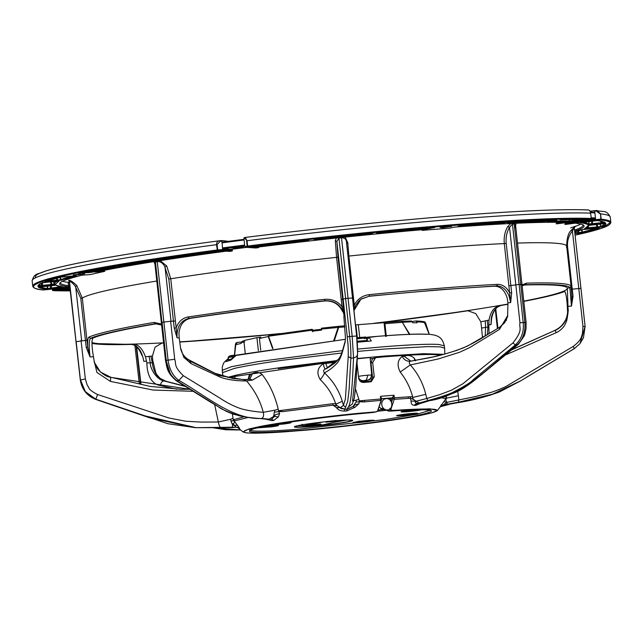 <?xml version="1.0" encoding="UTF-8"?>
<svg xmlns="http://www.w3.org/2000/svg" width="643" height="643" viewBox="0 0 643 643"><rect width="100%" height="100%" fill="white"/><g stroke="black" fill="none" stroke-linecap="round" stroke-linejoin="round"><path stroke-width="0.96" d="M222.012 242.17L244.027 239.333L222.004 242.17L221.875 242.853L244.099 239.984L243.922 238.36L244.163 237.693L243.922 238.36L244.653 238.183A0.699 0.635 -103.5 0 1 245.208 237.444L247.041 240.731A290.813 16.831 -6.3 0 1 452.206 219.432A290.813 16.831 -6.3 0 1 590.644 213.163L591.271 218.483A0.699 0.699 0 0 1 590.724 219.247A0.699 0.603 -102 0 1 590.66 219.255A0.699 0.651 -87.7 0 0 591.23 218.475L591.23 218.507M386.21 398.628C392.736 397.896 394.03 409.623 387.464 409.953A5.707 5.064 -102.7 0 1 381.781 404.696A5.707 5.064 -102.7 0 1 385.583 398.724A5.707 5.064 -102.7 0 1 386.21 398.628M379.354 406.987A5.707 4.605 130.6 0 0 379.941 407.622C380.793 408.9 383.107 409.704 386.877 410.041L387.464 409.953M334.022 421.229A39.327 39.006 -123.2 0 1 333.106 421.382L331.828 421.583A39.327 4.453 84.1 0 1 331.788 421.583A39.327 4.453 84.1 0 1 331.724 421.591A39.239 38.918 -123.2 0 1 331.032 421.663A39.239 38.918 -123.2 0 1 330.341 421.736A39.327 4.453 -95.9 0 0 330.389 421.728A39.327 4.453 -95.9 0 0 330.446 421.72L329.425 421.76A39.327 39.006 -123.2 0 1 328.493 421.8A39.239 4.445 -95.9 0 0 328.573 421.76A39.239 4.445 -95.9 0 0 328.645 421.704A39.327 39.006 56.8 0 0 329.57 421.663L330.848 421.462A39.327 4.453 -95.9 0 0 330.936 421.342A39.239 38.918 56.8 0 0 332.318 421.197A39.327 4.453 84.1 0 1 332.23 421.318L333.251 421.278A39.327 39.006 56.8 0 0 334.167 421.133A39.239 4.445 84.1 0 1 334.022 421.229L334.014 421.157M332.214 421.213L332.857 421.334M317.763 424.878A39.327 34.883 -102.7 0 1 316.943 425.007L315.383 425.208A39.327 18.02 85.4 0 1 315.231 425.224A39.327 18.02 85.4 0 1 314.957 425.24A39.239 34.802 -102.7 0 1 314.339 425.296A39.239 34.802 -102.7 0 1 313.937 425.328A39.239 34.802 -102.7 0 1 313.72 425.345A39.327 18.02 -94.6 0 0 314.146 425.304L313.639 425.264A39.327 34.883 -102.7 0 1 312.811 425.28A39.239 17.972 -94.6 0 0 313.125 425.216A39.239 17.972 -94.6 0 0 313.438 425.136A39.327 34.883 77.3 0 0 314.266 425.127L315.826 424.927A39.327 18.02 -94.6 0 0 316.235 424.774A39.239 34.802 77.3 0 0 316.862 424.734A39.239 34.802 77.3 0 0 317.473 424.677A39.327 18.02 85.4 0 1 317.063 424.822L317.57 424.862A39.327 34.883 77.3 0 0 318.389 424.742A39.239 17.972 85.4 0 1 318.076 424.814A39.239 17.972 85.4 0 1 317.763 424.878L317.755 424.838M317.055 424.718L317.57 424.862M314.146 425.304L313.623 425.136M336.619 420.844L326.057 422.21L336.619 420.844M320.889 424.388L310.328 425.746L320.889 424.388M317.883 422.588L303.311 425.867A0.466 0.41 77.3 0 0 303.777 426.301L302.507 425.345M360.651 421.237L359.678 421.559M359.694 421.687L365.489 421.109L365.449 420.699M365.489 421.109L367.483 420.514M365.176 420.731L362.861 420.972M408.86 410.379L407.887 410.7M407.903 410.829L413.698 410.25L413.658 409.84M413.698 410.25L414.968 409.768M413.385 409.872L411.07 410.113M402.277 414.518L405.596 414.518L405.556 414.116M405.596 414.518L411.182 413.674M411.199 413.795L409.326 413.682M407.164 413.907L404.616 414.205M265.157 426.317L264.185 426.639M264.193 426.767L269.996 426.188L269.947 425.779M269.996 426.188L271.989 425.594M269.682 425.811L267.367 426.052M281.787 423.375L282.574 423.255M282.582 423.359L283.225 423.15M360.763 381.677L362.258 381.412M390.848 398.363L387.914 398.813M244.099 239.984L244.838 246.679L245.522 247.298L255.713 247.997L245.658 247.29L247.885 246.759L247.177 246.116L247.885 246.759A290.114 16.79 -6.3 0 1 452.559 225.508A290.114 16.79 -6.3 0 1 590.66 219.255L557.135 223.804A253.31 14.66 173.7 0 0 556.082 223.764L564.514 222.438M318.904 238.641L318.301 238.706M366.84 233.578L366.148 233.642M370.312 233.248L366.952 233.931A0.932 0.555 81.2 0 0 367.547 234.518L372.779 233.232L369.299 233.329A285.709 16.533 173.7 0 0 318.181 238.722L314.13 239.421L314.475 239.919L317.746 239.775A0.932 0.619 -93.4 0 0 318.253 239.067L315.295 239.14M370.368 234.084A0.932 0.555 81.2 0 1 369.773 233.497L369.709 233.288M371.035 233.939A0.932 0.908 67.7 0 1 370.087 233.345L370.055 233.264M315.6 239.124L315.584 239.228A0.932 0.619 86.6 0 1 315.078 239.927M569.714 219.56L569.642 221.168L569.143 221.12L569.208 219.568M581.955 219.657L569.642 221.168L569.401 221.859L585.098 219.737A285.709 16.533 173.7 0 0 561.267 219.657L560.077 219.745M572.929 221.554L573.226 219.552M574.127 221.417L573.829 219.56M540.136 220.292L540.176 221.264L539.573 221.224L539.533 220.316M549.588 219.954L540.176 221.264L540.128 221.931L553.398 219.842A285.709 16.533 173.7 0 0 520.05 221.224L507.359 223.113A0.932 0.924 -53.5 0 0 507.689 223.008M543.632 221.57L543.656 220.155M544.878 221.417A0.932 0.514 81.5 0 1 544.308 220.742L544.275 220.139M499.04 222.454L499.121 223.105L498.438 223.081L498.365 222.494M506.186 222.012L499.121 223.105L499.273 223.748L509.722 221.803L467.863 224.616L462.253 225.331L458.033 226.28L459.223 226.44A0.932 0.876 -87 0 0 459.93 225.862M502.794 223.338L502.593 222.237M503.943 223.177A0.932 0.675 80.2 0 1 503.212 222.526L503.164 222.197M380.005 232.396L378.18 232.742M377.2 233.144A0.932 0.756 88.4 0 1 376.71 233.473L378.775 233.417A0.932 0.756 88.4 0 0 379.41 232.71L379.458 232.477M425.746 228.04L425.851 228.45L425.039 228.096M430.73 227.606L425.851 228.45L426.269 229.069L434.652 227.542L432.635 227.445L383.124 231.962L376.412 233.425A0.932 0.908 67.7 0 0 376.669 233.361L376.669 233.361A0.932 0.908 67.7 0 0 376.886 233.232M429.725 228.603L429.243 227.735M430.593 228.458A0.932 0.828 77.3 0 1 429.717 227.831L429.685 227.694M254.186 246.237L253.093 246.373M253.72 246.301L253.712 246.422A0.932 0.884 -86 0 1 252.932 247.209L258.478 246.767A267.978 15.512 -6.3 0 1 305.015 241.229L308.945 240.53L307.989 240.024A0.932 0.932 -34.6 0 0 308.077 240.136L308.077 240.136A0.932 0.932 -34.6 0 0 308.945 240.53M258.213 245.739L257.61 245.811M305.433 240.185L304.782 240.233M307.981 239.943L305.554 240.49A0.932 0.715 79.8 0 0 306.285 241.053M308.544 240.643A0.932 0.715 79.8 0 1 307.812 240.088L307.796 240.04M245.208 237.444L244.123 237.693M221.915 240.562L219.512 240.755L221.939 240.562L222.615 249.548L222.116 250.336L232.171 251.035L232.444 250.231L222.615 249.548L217.68 249.926L217.414 250.698L216.506 244.678C216.619 242.226 217.696 240.908 219.737 240.731L220.155 241.35L221.698 241.229L221.939 240.562L228.49 241.334M366.164 234.687L366.237 233.931A268.878 15.561 173.7 0 0 318.864 238.931L318.952 239.662A267.978 15.512 -6.3 0 1 366.164 234.687L367.547 234.518M317.746 239.775L318.952 239.662M369.685 232.758L372.401 233.184A0.932 0.908 67.7 0 0 372.779 233.232M315.287 239.18A0.932 0.932 145.4 0 1 314.475 239.919M440.109 227.526L442.778 227.71L451.595 226.4L440.109 227.526M555.456 220.227A0.932 0.514 -98.5 0 1 555.423 220.236A0.932 0.514 -98.5 0 1 555.383 220.236L546.703 221.843A267.978 15.512 -6.3 0 1 568.388 221.915L569.401 221.859M546.976 221.546A0.932 0.916 -115.1 0 1 546.727 221.714L546.727 221.714A0.932 0.916 -115.1 0 1 546.437 221.795M546.727 221.714L547.225 221.481A0.932 0.788 89 0 1 546.703 221.843M550.312 220.999A268.878 15.561 173.7 0 1 559.812 220.951A268.878 15.561 173.7 0 1 569.143 221.12A0.932 0.86 91.9 0 1 568.388 221.915M582.309 219.665L582.646 220.324M508.251 222.912A0.932 0.924 126.5 0 1 507.6 223.29L508.139 223.298A267.978 15.512 -6.3 0 1 538.914 222.02L540.128 221.931M508.613 222.848A0.932 0.651 87 0 1 508.139 223.298M511.394 222.365A268.878 15.561 173.7 0 1 539.573 221.224A0.932 0.764 88.4 0 1 538.914 222.02M551.935 219.882A0.932 0.514 81.5 0 0 552.417 220.292M552.795 219.376L553.711 219.882M460.372 225.629L459.986 226.408L499.273 223.748M459.223 226.44L459.986 226.408M461.24 225.564A268.878 15.561 173.7 0 1 498.438 223.081A0.932 0.619 86.7 0 1 497.923 223.868M509.569 221.811A0.932 0.675 80.2 0 0 510.116 222.108M509.409 221.313L510.333 221.803M424.846 229.229L425.119 228.458A268.878 15.561 173.7 0 0 379.965 232.581L379.844 233.337A267.978 15.512 -6.3 0 1 424.846 229.229L426.269 229.069M378.775 233.417L379.844 233.337M434.194 227.429A0.932 0.828 77.3 0 0 434.652 227.542M433.406 227.389L432.209 226.842L432.635 227.445L381.741 232.131A0.932 0.53 -98.6 0 1 381.709 232.131M257.288 246.888L257.594 246.197L254.17 246.478L253.864 247.169M305.015 241.229L304.886 240.498A268.878 15.561 173.7 0 0 258.189 246.052L258.478 246.767M308.077 240.136L307.362 239.534L307.989 240.024L305.385 240.185L304.758 239.686L305.385 240.185L304.107 240.297A285.709 16.533 173.7 0 0 252.86 246.406L250.047 247.008L252.932 247.209M244.653 238.183L247.041 240.731L247.627 246.044A290.813 16.831 173.7 0 1 452.793 224.745A290.813 16.831 173.7 0 1 591.23 218.475L590.644 213.163C590.137 210.84 589.149 209.779 587.662 209.964L588.088 209.931C589.422 209.972 590.282 211.049 590.684 213.171L590.644 213.187M588.385 219.11L587.991 219.826M595.965 210.542L596.905 210.542L600.594 213.854L600.795 219.183L595.627 219.617L595.667 220.356L600.586 219.946L601.181 219.167A0.699 0.675 96.3 0 1 600.586 219.946A290.114 16.79 -6.3 0 1 575.083 235.169L601.695 228.257L610.85 222.341A290.813 16.831 173.7 0 0 601.181 219.167L600.594 213.854A290.813 16.831 173.7 0 1 610.263 217.029C606.269 209.377 603.214 212.391 596.905 210.542L593.658 210.735L596.326 211.161L595.981 210.534L590.033 211.201M589.92 219.416L594.863 218.781A0.699 0.667 -86 0 0 595.45 218.001L594.888 212.913A0.699 0.667 -86 0 0 594.156 212.311L590.435 212.045L594.277 212.303M590.595 212.616L594.888 212.913L594.711 211.298M42.848 289.913A0.699 0.675 -83.7 0 0 43.001 289.945L43.001 289.945A0.699 0.675 -83.7 0 0 43.153 289.945L43.137 289.953A0.699 0.699 0 0 1 43.001 289.945C36.731 289.438 33.307 288.185 32.737 286.167A290.813 16.831 173.7 0 0 33.774 287.381M47.823 285.862L47.614 288.594L47.188 288.506L47.445 285.122M60.45 286.746L47.614 288.594L47.269 289.27L63.159 287.124A267.978 15.512 -6.3 0 1 56.037 285.179L38.435 287.172A285.709 16.533 173.7 0 0 46.392 289.302L47.269 289.27M50.098 289.045L50.725 284.785M51.52 288.9L51.376 285.468M60.37 287.759L59.823 286.625M39.159 284.664L39.006 285.725L38.805 285.058M51.046 281.811L52.043 284.391L39.006 285.725A0.932 0.627 86.7 0 1 38.492 286.416L55.089 284.544L58.843 281.208M41.039 286.272A0.932 0.627 86.7 0 0 41.554 285.58L41.932 283M42.309 286.159L42.583 282.832L46.738 282.237L41.867 282.976A285.709 16.533 173.7 0 0 37.905 286.408L38.492 286.416M51.472 285.13L50.395 281.875M53.666 281.554L54.551 283.836L52.043 284.391A0.932 0.699 79.9 0 0 52.758 284.953M55.089 284.544A0.932 0.699 79.9 0 1 54.366 283.981L53.433 281.578M57.09 278.073L57.749 280.147L46.521 281.192M44.994 281.714A0.932 0.908 -110.6 0 1 44.568 281.867L46.794 281.867A0.932 0.764 88.5 0 0 47.437 281.168L47.502 280.862M46.794 281.867L47.928 281.787L48.104 280.669M47.928 281.787L56.93 280.903L56.431 278.25M60.217 277.278L60.94 279.552L57.749 280.147A0.932 0.539 81.3 0 0 58.32 280.734L76.22 275.943L75.319 275.325M61.189 280.292A0.932 0.539 81.3 0 1 60.619 279.705L59.879 277.366M89.088 271.033L89.273 271.909L88.541 271.901L88.388 271.169M93.058 270.277L93.267 271.29L89.273 271.909L89.634 272.528L94.111 271.917L122.427 266.499L108.892 267.375A285.709 16.533 173.7 0 0 78.277 273.195L89.634 272.528M93.187 272.061L92.6 270.357M126.591 264.353L126.655 264.9L125.932 264.466M130.674 263.686L130.754 264.337L126.655 264.9L126.784 265.543L131.469 264.988A267.978 15.512 -6.3 0 1 167.461 259.217A0.932 0.53 -98.6 0 1 166.963 258.808M130.312 265.141L130.095 263.783M174.349 256.967L173.755 257.055M178.465 256.372L177.854 256.975L174.366 257.329L174.293 257.996L179.035 257.489A267.978 15.512 -6.3 0 1 220.983 251.606L223.362 251.011L216.707 251.1L216.281 250.601M177.781 257.642L177.838 256.461M221.088 250.866L220.533 250.826M221.2 250.874L221.104 250.899A0.932 0.868 75.3 0 0 221.98 251.437M235.78 247.217L238.416 246.92M591.19 217.704L595.45 218.001L595.627 219.617L565.462 223.515L566.772 222.406M589.181 221.385L588.827 224.013L588.859 221.433M601.374 221.305L601.936 222.687L588.827 224.013A0.932 0.595 86.5 0 1 588.337 224.712L605.304 222.719A285.709 16.533 173.7 0 0 597.347 220.597L582.413 222.293A0.932 0.836 -103.2 0 1 582.301 222.309L580.581 222.767A267.978 15.512 -6.3 0 1 587.702 224.712L588.337 224.712M591.062 224.544A0.932 0.595 86.5 0 0 591.552 223.844L592.034 220.276M592.275 224.439L592.541 220.959M601.358 223.418L600.626 221.144M604.34 222.148A0.932 0.924 -50.5 0 0 604.605 222.518L604.131 222.205M596.696 223.491L597.829 226.907L585.484 227.976M585.074 228.386A0.932 0.916 -114.6 0 1 584.527 228.643L586.995 228.619A0.932 0.747 88.1 0 0 587.622 227.911L587.823 226.818M586.995 228.619L588.088 228.538L588.482 226.167M588.088 228.538L597.001 227.654L596.238 224.319M604.814 223.499A284.809 16.485 -6.3 0 1 600.908 226.32L599.742 223.925M597.001 227.654L598.408 227.485L597.829 226.907L600.594 226.489L601.872 226.915A0.932 0.916 65.5 0 1 600.908 226.32L600.104 223.885M578.539 230.901L578.957 232.629L578.218 232.605L577.848 231.118M596.487 228.048A284.809 16.485 -6.3 0 1 582.47 232.051L578.957 232.629L579.319 233.232L583.37 232.662A285.709 16.533 173.7 0 0 599.172 228.024L582.55 229.599A0.932 0.539 81.3 0 0 582.582 229.591L582.582 229.591A0.932 0.539 81.3 0 0 582.622 229.583M582.349 232.83L581.425 229.921M583.37 232.662A0.932 0.852 76.1 0 1 582.47 232.051L581.907 229.744M69.966 285.532L68.254 286.754L68.488 285.653A262.874 15.215 -6.3 0 1 60.482 282.872A262.874 15.215 -6.3 0 1 60.538 282.438M96.554 271.885L104.761 271.362A253.31 14.66 -6.3 0 0 90.92 274.481L81.605 275.228L81.468 274.448L81.806 275.212M47.96 288.892L48.072 289.535L47.96 288.892L48.072 289.535L43.153 289.945A290.114 16.79 -6.3 0 1 217.414 250.698L222.116 250.336M62.717 287.067A0.932 0.908 -82.6 0 0 62.934 287.124L62.934 287.124A0.932 0.908 -82.6 0 0 63.159 287.124M63.046 287.204A0.932 0.836 -103.2 0 1 62.532 287.067M39.448 286.416L38.918 287.043L41.144 286.649L41.674 286.022M39.995 286.85A284.809 16.485 -6.3 0 0 47.188 288.506A0.932 0.9 97.1 0 1 46.392 289.302M61.262 286.882L60.579 287.043A0.932 0.836 76.8 0 0 61.439 287.582M58.738 281.208A0.932 0.747 -91.9 0 0 58.81 281.216L58.81 281.216A0.932 0.747 -91.9 0 0 58.883 281.208L46.714 282.237M55.636 281.361L58.931 281.208M43.017 282.221L42.575 282.832L43.017 282.221M42.607 282.824L38.717 285.259A284.809 16.485 -6.3 0 0 38.725 285.621A0.932 0.932 167.2 0 1 37.905 286.408M57.002 281.272A268.878 15.561 173.7 0 0 54.551 283.836L55.523 284.423M76.22 275.943L73.816 275.871A0.932 0.426 -94.6 0 0 73.841 275.871L60.37 277.229A285.709 16.533 173.7 0 0 44.568 281.867M73.784 275.871A0.932 0.426 -94.6 0 0 73.816 275.871L76.099 275.871M44.793 281.819L60.498 277.213L73.816 275.871M56.93 280.903L58.32 280.734M72.892 275.943A268.878 15.561 173.7 0 0 60.94 279.552L61.889 280.155M80.23 272.801A0.932 0.426 85.4 0 1 79.917 273.347M82.095 272.423L88.541 271.901A0.932 0.426 85.4 0 1 88.212 272.68M118.264 266.507A268.878 15.561 173.7 0 0 93.267 271.29L94.111 271.917M121.527 266.323A0.932 0.635 -93.2 0 1 121.479 266.331L121.479 266.331A0.932 0.635 -93.2 0 1 121.423 266.331A0.932 0.691 80 0 0 121.985 266.628M121.768 266.323A0.932 0.924 -62.7 0 0 121.897 266.403L121.897 266.403A0.932 0.924 -62.7 0 0 122.427 266.499M109.005 267.359A0.932 0.691 -100 0 1 108.948 267.367L110.098 267.207L110.098 266.66L110.098 267.207L121.897 266.403M78.816 272.584L78.261 273.211L108.948 267.367A0.932 0.691 -100 0 1 108.892 267.375M167.461 259.217L168.394 258.767L163.322 258.888L157.414 259.483A285.709 16.533 173.7 0 0 118.473 265.72L126.784 265.543M167.453 258.799A0.932 0.916 61.9 0 0 168.209 259.065M158.532 258.791L158.725 259.314L158.532 258.791M119.18 265.599A0.932 0.635 86.8 0 1 118.722 266.041M122.234 265.085L125.98 264.876A0.932 0.635 86.8 0 1 125.441 265.663M164.865 258.856A268.878 15.561 173.7 0 0 130.754 264.337A0.932 0.659 80.4 0 0 131.469 264.988M168.201 257.931A0.932 0.916 -113.7 0 1 167.96 258.084L169.133 257.73A0.932 0.498 -98.4 0 1 169.133 257.73L215.284 251.252A285.709 16.533 173.7 0 0 169.101 257.73L167.976 258.197L174.293 257.996M168.49 257.851A0.932 0.772 88.7 0 1 167.976 258.197M171.85 257.329L173.763 257.288A0.932 0.772 88.7 0 1 173.096 258.084M220.983 251.606L220.573 250.907A268.878 15.561 173.7 0 0 178.481 256.814A0.932 0.49 81.6 0 0 179.035 257.489M222.888 250.995A0.932 0.868 75.3 0 0 223.338 251.083M73.222 274.899L75.882 275.083L84.699 273.773L73.222 274.899M226.006 251.196L226.232 251.164A263.807 15.263 173.7 0 0 95.445 272.11L95.871 272.021M95.662 272.069C126.623 265.631 170.106 258.671 226.127 251.18L229.471 251.397A253.31 14.66 173.7 0 1 232.171 251.035M234.205 248.094L231.359 247.901L243.609 246.703L234.205 248.094M244.661 245.063L222.438 247.933L222.727 248.64L231.882 249.275L232.444 250.231M565.494 222.462L565.76 222.486C543.206 221.69 506.033 223.242 454.215 227.124L454.312 227.116M565.76 222.486L566.025 222.478A263.807 15.263 173.7 0 0 454.119 227.132L449.385 228.201L454.095 227.148M575.26 223.169L575.397 223.153C580.685 223.965 583.233 224.64 583.056 225.179A262.874 15.215 -6.3 0 1 574.52 230.09M582.486 222.269A0.932 0.836 -103.2 0 1 582.413 222.293L580.806 222.671A0.932 0.836 -103.2 0 1 580.693 222.687M583.37 222.132L582.301 222.309M582.936 222.197A268.878 15.561 173.7 0 1 588.522 223.925A0.932 0.924 129.1 0 1 587.702 224.712M602.652 223.242L601.936 222.687L604.163 222.285L604.878 222.84M597.09 220.589A0.932 0.9 -82.9 0 0 597.13 220.597C601.334 221.16 603.833 221.803 604.605 222.518L604.605 222.518A0.932 0.924 -50.5 0 0 605.304 222.719M592.219 220.991L597.13 220.597A0.932 0.9 -82.9 0 0 597.347 220.597M605.497 223.467A0.932 0.932 -12.8 0 0 605.835 223.483L588.216 225.468A267.978 15.512 -6.3 0 1 584.527 228.643M584.808 228.562L589.044 225.002M585.363 228.305A0.932 0.747 88.1 0 1 584.857 228.683M588.514 225.38L602.652 223.627A0.932 0.627 -93.3 0 0 602.7 223.619M582.55 229.599L574.729 232.027L581.851 229.736M582.1 229.672L585.46 229.157A0.932 0.539 -98.7 0 1 585.419 229.157M574.826 232.879L578.218 232.605A0.932 0.426 85.4 0 1 577.888 233.385L579.319 233.232M596.8 228.024A0.932 0.764 -91.5 0 0 596.865 228.032L595.812 228.104M585.492 229.149A0.932 0.539 -98.7 0 1 585.46 229.157L595.796 228.104M67.828 282.317A262.874 15.215 -6.3 0 1 62.532 281.28M104.761 271.362L103.515 270.47M226.191 251.18L229.471 251.397M231.882 249.275A255.761 14.805 -6.3 0 1 246.558 247.37M449.385 228.201A253.31 14.66 173.7 0 0 435.978 229.246A253.31 14.66 173.7 0 0 422.146 230.387L426.888 229.318A263.807 15.263 173.7 0 0 255.279 247.418L258.518 247.643L258.904 246.574M338.885 237.749L338.941 238.167L341.529 237.83C344.793 237.701 346.473 239.381 346.569 242.869L346.617 243.681L347.799 242.821L345.17 237.082M154.834 260.825L155.437 261.982L157.326 261.613C160.284 261.363 162.695 262.883 164.56 266.146L168.796 278.974L170.749 278.773L166.69 265.913L160.155 260.648M68.624 280.501L69.5 281.385C70.433 281.272 72.273 282.751 75.022 285.83L80.793 298.32L82.32 298.079L76.814 285.54C72.924 281.867 70.224 280.115 68.705 280.276L69.163 280.943M70.071 287.477L55.202 289.398L52.404 289.993L53.088 290.636L52.316 290.025L53.088 290.636L70.151 288.209M55.748 290.073L55.113 288.627M69.613 288.474L58.642 290.154A285.709 16.533 173.7 0 0 70.384 290.347M69.629 288.474L61.093 289.575M59.043 289.985A0.932 0.86 92 0 1 58.642 290.154M574.625 226.995L572.431 231.03L571.442 230.049L574.826 226.81L574.295 228.064L580.95 288.353L572.246 289.141L573.05 296.286L571.804 296.343L571.466 306.108L567.994 306.341L567.319 288.048L569.867 287.783L571.466 306.108L573.05 296.286M559.587 222.317L556.894 222.663L556.082 223.764M258.518 247.643A253.31 14.66 173.7 0 0 255.713 247.997M557.135 223.804L588.015 219.818M565.462 223.515L564.803 224.343A253.31 14.66 -6.3 0 1 565.551 224.423L575.493 223.137A263.807 15.263 173.7 0 1 574.641 231.215M580.709 224.077A262.874 15.215 -6.3 0 1 575.758 226.24M512.776 222.856L512.439 224.118L514.207 223.973L515.525 224.937L514.73 228.731M297.516 425.73A29.337 1.696 -6.3 0 1 336.723 420.667A29.337 1.696 -6.3 0 1 352.613 420.329A29.337 1.696 -6.3 0 1 328.099 424.822A29.337 1.696 -6.3 0 1 310.296 426.622A29.337 1.696 -6.3 0 1 294.39 426.759A29.337 1.696 -6.3 0 1 297.516 425.73M352.412 420.233A29.104 1.688 -6.3 0 1 328.034 424.581A29.104 1.688 -6.3 0 1 310.376 426.365A29.104 1.688 -6.3 0 1 294.558 426.622M341.481 237.476L352.163 336.209L353.562 357.846C352.573 376.806 351.713 404.672 348.024 407.26L352.356 403.997L354.317 398.306L355.86 384.844L357.572 353.393C357.54 341.98 356.953 340.862 356.624 336.032L346.569 242.869M336.361 238.014L335.316 240.643L336.868 241.43L338.941 238.167L345.596 298.465L342.663 299.3L344.262 316.171L342.004 306.679L336.554 257.369A244.3 14.138 173.7 0 0 170.749 278.773L176.166 327.914C178.465 321.693 182.411 318.052 187.997 316.999L188.954 318.357L190.561 318.301A240.345 13.913 -6.3 0 1 324.602 300.988L324.924 300.803C332.479 300.289 338.226 303.255 342.189 309.693L342.735 311.815C339.11 304.131 333.066 300.522 324.602 300.988M187.997 316.999A244.3 14.138 -6.3 0 1 324.755 299.333L324.924 300.803A242.909 14.058 -6.3 0 0 188.954 318.357C180.562 320.68 176.592 327.166 177.058 337.816L174.229 328.115L173.457 321.146L170.644 321.259L174.711 359.3C176.544 363.89 173.136 365.722 183.287 375.681L178.923 380.399L177.01 380.825L218.475 406.746C220.453 408.779 227.148 411.729 238.569 415.595C244.083 416.921 251.18 417.886 259.852 418.513L269.152 419.204L273.564 416.495L275.132 414.856L279.601 413.537L278.371 416.889L274.489 416.463L275.132 414.856M153.822 261.645L154.915 263.968M161.923 322.312L155.606 265.061L154.81 263.011L155.437 261.982L166.071 360.53L169.993 372.691M86.234 347.453L90.06 356.937C88.838 346.36 88.975 340.163 90.462 338.355L93.002 338.089C91.748 339.263 91.652 344.021 92.729 352.356L93.468 356.696L90.06 356.937L87.745 347.22L86.234 347.453L85.455 340.485L86.974 340.243L87.745 347.22C87.456 341.2 87.85 337.832 88.943 337.109A244.3 14.138 -6.3 0 1 154.103 322.424L155.252 323.759L161.65 325.028M69.428 281.634L76.075 341.915L69.5 281.385L68.705 280.276M510.872 223.507L507.777 226.497C504.868 231.528 503.718 237.227 504.313 243.593A244.3 14.138 173.7 0 0 433.929 248.174A244.3 14.138 173.7 0 0 433.912 248.182A244.3 14.138 173.7 0 0 348.876 256.067L347.799 242.821M335.316 240.643L336.554 257.369L338.009 257.136L342.663 299.3L341.208 299.534M369.307 357.572L357.371 358.794M330.325 362.065L334.207 361.639M370.207 358.746L373.165 358.513M330.317 361.953L327.938 362.339M280.436 368.399L327.922 362.186M280.428 368.318L278.789 368.64M236.954 375.962L230.033 377.345M278.323 368.704L278.789 368.6M297.564 425.714L302.757 425.674M333.484 422.483L346.609 420.056M501.813 305.321L501.653 305.353C496.436 306.566 492.98 310.762 491.284 317.923L491.011 324.715L491.686 316.219M515.638 225.958L516.056 223.266M522.148 284.897L526.496 283.145A244.3 14.138 -6.3 0 1 571.105 286.248L569.867 287.783A242.909 14.058 -6.3 0 0 525.516 284.704L523.539 285.01M321.46 329.312A240.345 13.913 -6.3 0 1 312.747 330.245M280.195 333.572A240.345 13.913 -6.3 0 1 220.187 338.941A240.345 13.913 -6.3 0 1 179.767 341.867M353.98 310.505L360.876 299.292L368.897 296.31A240.345 13.913 -6.3 0 1 436.718 290.17A240.345 13.913 -6.3 0 1 494.636 286.215L496.669 285.902C502.079 285.942 506.21 289.302 509.055 295.989L510.679 302.572L504.313 243.593L506.21 243.392C505.655 237.42 506.764 232.067 509.521 227.333L512.439 224.118L519.094 284.415L510.863 285.556L511.667 292.702L510.679 302.572L507.93 302.877L507.263 298.328C504.843 290.411 500.632 286.368 494.636 286.215M523.86 285.002A240.345 13.913 -6.3 0 1 567.319 288.048L567.367 288.45M567.351 288.265A240.345 13.913 -6.3 0 1 563.903 291.022A240.345 13.913 -6.3 0 1 523.86 301.109M507.962 304.035A240.345 13.913 -6.3 0 1 500.077 305.409A240.345 13.913 -6.3 0 1 466.344 310.81A240.345 13.913 -6.3 0 1 373.647 323.325M163.595 342.823A240.345 13.913 -6.3 0 1 162.269 342.896A240.345 13.913 -6.3 0 1 133.366 344.093A240.345 13.913 -6.3 0 1 91.981 342.566M93.002 338.089A240.345 13.913 -6.3 0 1 156.828 323.702L155.252 323.759A242.909 14.058 -6.3 0 0 90.462 338.355L88.943 337.109M497.481 284.351L496.669 285.902L437.875 289.913L369.162 296.134L369.243 294.647A244.3 14.138 -6.3 0 1 438.373 288.377A244.3 14.138 -6.3 0 1 497.481 284.351C502.505 284.294 506.596 287.148 509.762 292.911L511.667 292.702M571.442 230.049L571.402 230.098C568.42 232.613 566.845 237.966 566.684 246.156A244.3 14.138 173.7 0 0 517.527 243.078M507.777 226.497L509.521 227.333L519.97 322.802C518.861 328.509 523.619 329.489 512.913 342.952L462.904 383.758L451.29 390.285L439.635 394.681L426.775 398.467L427.925 400.533L419.34 403.008L422.877 402.558M390.004 408.9L391.892 410.403L389.071 411.166L404.994 410.162C436.918 408.827 439.965 410.797 414.132 416.085C389.176 420.924 337.27 427.362 298.778 430.4C256.846 433.527 241.647 433.06 253.197 428.994C265.752 425.168 311.172 418.529 354.156 414.237L374.917 412.123M430.247 410.234L417.283 414.156L385.503 419.485L299.18 429.122A90.808 5.257 -6.3 0 1 249.974 430.135M244.019 432.385L245.972 432.795C252.313 433.511 265.672 433.157 286.047 431.742L307.089 430.054L286.047 431.742C247.764 434.226 235.426 433.366 249.034 429.154L259.724 426.751C280.798 422.547 322.191 417.002 359.783 413.345L376.259 411.825L377.658 411.207L381.323 399.608L380.704 400.404L380.503 396.329L381.387 397.961L381.403 400.018L377.65 411.231L386.395 410.274L388.927 411.174L404.969 410.162C419.228 409.478 427.659 409.535 430.288 410.322L430.344 409.945M347.935 256.139L348.876 256.067L354.285 305.208C357.452 299.051 362.435 295.531 369.243 294.647M353.047 305.248L354.285 305.208L353.835 309.146M353.98 310.521L355.716 305.288L359.027 300.844L361.422 298.915L368.897 296.31M324.755 299.333C331.796 298.762 337.551 301.213 342.004 306.679L343.458 306.446M346.617 243.681L352.653 297.982L345.596 298.465L349.679 336.53L347.284 336.9L336.868 241.43L338.009 257.136M357.604 354.004L356.632 336.016L349.679 336.53C350.652 345.548 351.046 352.79 350.845 358.247L349.085 389.746L347.718 401.361L344.857 409.141L347.292 409.077L353.031 406.489L355.024 404.873L358.834 403.852L354.872 407.357L352.919 406.585L354.156 405.612M357.572 353.393C357.629 355.828 356.294 357.315 353.562 357.846L350.845 358.247L348.233 356.423L345.395 399.046L343.426 405.411L345.693 407.284M174.229 328.115L176.166 327.914L177.058 337.816L179.22 337.848L178.947 333.452C179.807 324.94 183.681 319.892 190.561 318.301M154.103 322.424L161.546 324.056M157.197 261.114L168.056 359.992C169.35 369.355 172.975 376.155 178.923 380.399C206.081 395.718 232.943 420.032 261.685 418.448L269.554 419.212M166.69 265.913L165.01 266.893L170.95 320.664L170.644 321.259L162.092 322.28L166.24 360.345C167.236 369.363 170.829 376.187 177.01 380.825L175.652 379.836M220.879 427.691L196.147 427.691L145.109 415.9L95.719 399.15L85.31 391.603L80.399 379.756L76.163 341.746L81.106 340.943L85.35 378.968L87.183 385.125C89.506 387.729 87.408 389.345 97.607 394.529L95.727 399.407C86.934 395.839 81.79 389.353 80.319 379.957L69.131 280.903M131.156 344.415L133.366 344.093C138.502 344.479 142.529 348.707 145.431 356.785L146.5 361.077L143.831 361.374C141.886 350.901 137.739 345.243 131.381 344.407A242.909 14.058 -6.3 0 1 91.989 343.434M141.982 355.466L139.587 349.671M91.989 343.491L131.268 344.423C135.384 344.471 138.968 348.176 142.007 355.547L140.616 351.946M165.91 381.251L160.131 378.357C154.328 372.209 156.442 373.229 155.71 372.53L152.753 360.522L152.423 356.021L145.431 356.785M153.195 362.692L146.869 362.965L146.5 361.077M152.423 356.021L155.084 347.14L162.269 342.896L160.236 343.209M136.163 345.934L140.584 384.273M265.76 419.107L269.666 419.204L271.804 420.562L265.905 419.172M353.562 400.806L356.23 400.131L356.077 402.068L353.031 406.489L346.987 409.334L341.087 408.61L340.284 407.726L336.385 407.59L333.01 405.17L337.575 405.974L335.582 404.286L342.285 401.32C338.925 390.253 332.961 380.76 324.394 372.852C323.099 371.043 323.509 369.749 325.631 368.961L340.364 357.781M342.285 401.32L343.426 405.411L340.292 407.726L344.857 409.141L344.214 411.054C340.71 411.078 338.097 409.921 336.385 407.59M378.333 410.355L378.494 409.824M378.172 410.612L377.529 411.15L381.323 399.608L380.704 400.404L364.34 401.891L364.444 400.396L381.363 398.941L381.307 398.403M345.548 420.096L335.477 422.033M302.491 425.497L298.641 425.489M468.474 310.682L466.344 310.81L467.67 310.682L475.764 313.591L480.843 321.846L481.599 328.051L485.594 327.408L485.16 336.008M491.758 317.055L491.011 324.715L488.841 324.667L489.034 320.045L480.843 321.846M488.841 324.667L488.897 326.877L485.594 327.408L485.24 320.809M489.034 320.045C490.505 311.751 494.178 306.872 500.077 305.409L501.653 305.353A242.909 14.058 -6.3 0 0 507.97 304.26L501.733 305.345C496.324 306.293 492.843 311.164 491.292 319.957L491.3 319.901M567.865 301.736L567.07 302.941L567.705 312.112M567.994 306.341L567.962 308.576C568.549 308.785 568.171 312.683 566.821 320.286C565.8 323.284 564.61 325.607 563.244 327.255C560.897 329.875 558.582 331.667 556.291 332.624L555.07 330.582C564.015 325.953 568.291 318.647 567.89 308.664L567.271 309.219M563.903 291.022C565.277 290.909 566.33 294.88 567.07 302.941M571.828 296.664L571.105 286.248L571.828 296.648M573.243 346.424L574.295 348.602L520.565 380.921L493.294 393.982L458.379 402.205L458.877 399.954L475.924 396.45L491.308 392.302C497.481 390.253 502.617 388.163 506.716 386.041L573.243 346.424C582.381 339.448 581.143 336.337 582.445 333.805L582.96 326.483L572.431 231.03C568.645 235.692 567.03 241.012 567.592 246.976L566.788 247.049M526.44 377.328L574.295 348.667L579.753 343.876M579.994 343.587L585.106 326.403L574.295 228.064M522.237 285.789L525.516 284.704L526.496 283.145M514.545 222.711L514.207 223.973L524.873 322.344C525.596 331.764 523.08 339.223 517.326 344.704L515.405 344.905L473.232 379.635C471.423 382.063 464.286 386.467 451.828 392.849C445.671 395.397 437.698 397.953 427.925 400.533M520.87 284.335C522.606 284.286 522.494 284.423 520.525 284.761C522.494 284.423 522.606 284.286 520.87 284.335L519.094 284.415L523.177 322.473C524.149 331.491 521.553 338.974 515.405 344.905L512.913 342.952M419.469 403.37L416.592 403.442L415.217 402.333L416.077 401.272L411.15 401.031L410.355 398.242L413.409 399.391L412.549 397.519L425.779 394.328C422.885 382.947 417.725 373.149 410.298 364.943C408.948 363.086 408.996 361.848 410.435 361.229L433.591 356.801L445.519 353.811L457.181 350.274L467.782 345.934L499.884 327.215L506.58 319.949M425.779 394.328L426.775 398.467L416.134 401.256L419.34 403.008L416.592 403.442L414.044 405.275C411.858 405.026 410.893 403.611 411.15 401.031M445.784 400.219L446.973 402.341L440.093 406.987L445.945 398.652L445.784 400.219L446.443 398.178L458.346 395.758L457.728 391.217M447.046 402.237L446.877 404.857M380.503 396.329L387.399 395.758A108.265 6.269 -6.3 0 1 394.055 395.236L394.344 397.824L392.712 398.033L392.664 398.7L394.215 399.319L390.639 410.17L391.732 410.58L405.444 409.679C435.287 408.144 443.935 409.237 431.381 412.975L420.691 415.378C397.101 420.112 347.598 426.502 307.089 430.054L306.992 430.063M390.639 410.17L389.827 408.345M354.574 405.267L355.016 404.889M348.024 407.26L346.545 411.014L344.214 411.054M357.516 354.631L352.541 400.959M343.86 316.292L345.468 338.065L345.13 342.076L342.406 352.187C340.911 356.978 339.303 360.458 337.567 362.604C333.572 367.049 329.184 370.456 324.394 372.852C324.241 374.097 322.866 376.364 320.262 379.651C316.348 373.02 317.369 367.708 323.333 363.705L335.694 362.306M347.284 336.9C347.67 342.655 348.377 343.531 348.233 356.423M340.219 407.638L337.575 405.974M261.685 418.448C263.453 417.492 263.984 415.434 263.276 412.292L274.762 410.226L273.564 416.495L274.489 416.463L271.603 419.099L273.677 420.474L271.804 420.562M183.287 375.681L219.609 397.896C227.156 402.984 234.542 406.673 241.776 408.956C248.64 410.7 255.81 411.809 263.276 412.292C260.222 400.798 254.644 390.349 246.558 380.945C236.246 380.953 227.598 379.74 220.613 377.296L191.124 363.673L183.842 357.347L180.498 347.742L179.22 337.848M191.124 363.673L189.339 360.08L187.475 359.984L184.139 357.813M274.762 410.226L278.234 409.261C275.051 395.863 269.674 384.257 262.111 374.435L252.53 380.037L250.151 379.209L243.882 379.563L232.75 378.454L214.907 373.237L189.339 360.08C183.745 357.154 181.173 351.978 180.498 347.742M252.53 380.037L246.558 380.945L243.255 379.603L219.392 375.6L190.738 361.479M243.882 379.563L243.255 379.603M259.41 418.472L259.852 418.513M195.633 427.667L236.118 427.177L232.838 423.649L235.29 422.387L239.566 428.262L237.838 427.418M220.919 427.691L232.332 427.571L232.838 423.649M195.159 427.643L149.763 417.87L95.727 399.407L167.815 423.697L195.159 427.643M94.151 362.033L100.348 371.967L110.821 377.272C107.413 377.16 103.33 374.732 98.556 369.99C97.712 369.789 93.749 361.856 94.288 361.84L93.468 356.696M94.023 360.233L96.916 372.442L110.427 381.403L110.717 377.345M220.959 427.691C219.81 427.04 218.933 425.144 218.331 421.993L230.805 419.236L230.958 421.165L233.296 420.602L235.29 422.387M97.607 394.529L168.868 417.974L185.546 421.205L201.098 422.089L218.331 421.993L214.714 404.801M80.793 298.32L85.455 340.485L81.106 340.943L81.042 340.364L81.605 340.3L75.665 286.537L76.814 285.54M193.406 391.306L153.066 390.052L110.427 381.403M110.885 377.377L190.207 389.345M213.91 427.812L240.643 429.958M149.096 356.302L150.285 362.821C150.205 369.918 157.712 380.109 164.053 380.953L165.773 381.219C157.929 378.791 153.444 372.627 152.327 362.732L150.888 356.166M176.785 389.216L160.268 385.527C148.943 383.509 146.974 370.32 146.869 362.965M160.268 385.527C160.911 382.561 162.173 381.042 164.053 380.953L185.538 386.491M136.654 346.842L141.002 384.369M155.71 372.53L157.254 375.721M237.484 427.306L243.038 431.967L248.704 429.042L259.434 426.622C280.629 422.395 322.312 416.817 360.096 413.152L376.259 411.825L377.65 411.231M236.648 427.153L239.228 428.238M236.134 427.169L239.566 428.262M230.958 421.165L232.702 425.184L237.701 425.32M278.371 416.889L273.677 420.474M354.872 407.357L346.545 411.014M376.364 411.649L377.529 411.15M443.26 405.299L440.801 406.272M482.475 337.647L481.599 328.051M487.306 320.415L487.924 327.038L487.394 334.625M488.897 326.877L489.066 333.604M495.279 309.492L497.417 328.613M458.379 402.205L443.549 404.865L440.093 406.987L441.379 404.704M520.902 380.72L490.561 395.099L458.154 402.59L443.252 405.235M511.587 349.929L554.869 330.414C563.662 325.969 567.938 318.791 567.689 308.865L567.544 302.218M511.957 349.631L554.772 330.454M574.279 348.675L529.768 375.271M458.154 402.59L458.555 402.51M567.962 308.576L567.737 301.977M443.863 401.706L447.054 402.333L458.877 399.954L458.346 395.758M418.714 403.563L421.575 403.105M518.917 343.137L518.346 344.335L517.326 344.704C489.829 365.803 463.386 395.686 429.403 400.693L418.087 403.595L415.474 405.428L414.044 405.275M515.525 224.937L526.103 322.408L526.062 328.718L524.857 334.199L524.19 336.016L518.346 344.335L479.726 376.075C468.618 385.326 459.761 391.057 453.146 393.251C441.685 397.358 434.113 399.785 430.432 400.541L431.365 400.147M429.403 400.693L421.945 403.016M507.93 302.877L507.64 315.673L499.434 329.425L469.486 347.702L459.536 352.276L438.156 358.995L410.298 364.943L400.179 372.032C396.868 365.2 397.567 359.992 402.277 356.399L404.15 356.294C407.847 354.775 411.182 355.386 414.156 358.111L415.603 360.426M416.085 401.176L413.409 399.391M391.892 410.403L430.087 408.844L437.417 410.507L436.557 411.126M421.149 403.177L415.474 405.428M358.834 403.852L359.333 401.73L356.077 402.068M345.331 340.766L345.146 341.264C341.763 352.862 341.586 357.379 334.376 363.375C328.894 367.274 325.792 369.178 325.069 369.09L325.631 368.961C324.707 369.01 323.943 367.257 323.333 363.705M279.601 413.537L278.652 411.584L274.674 412.171M250.44 379.161L244.485 379.651M185.015 386.17L165.773 381.219L185.007 386.162M356.23 400.131L358.89 399.407L359.212 400.902L363.761 401.947L359.333 401.73M278.652 411.584L282.88 411.608L333.01 405.17L332.817 403.708L335.622 403.563C332.471 394.432 327.359 386.467 320.262 379.651M233.296 420.602L234.92 420.779L248.463 417.395M374.845 357.998L372.393 359.067L370.963 363.014L372.546 377.337L370.368 381.821L363.721 382.44C360.956 382.432 359.284 381.034 358.698 378.253L357.098 363.817M380.849 398.781L392.19 397.864L381.484 398.821M556.291 332.624L505.085 355.153M499.434 329.425L499.667 327.295L484.115 336.643C479.003 340.099 472.026 343.876 463.169 347.976C450.711 352.581 439.089 355.917 428.302 357.974L410.435 361.229C406.689 361.47 403.973 359.863 402.277 356.399M440.64 397.607L445.945 398.652L446.306 395.799M408.225 398.371L408.337 396.876A108.265 6.269 -6.3 0 0 394.344 397.824L394.215 399.319L410.355 398.242L410.58 396.739L412.653 396.795C410.146 387.488 405.982 379.233 400.179 372.032M392.19 397.864L394.055 395.236M358.89 399.407L355.595 389.224M325.752 363.44L327.4 368.021M335.622 403.563L335.582 404.286M282.88 411.608L278.54 410.756L332.817 403.708M278.234 409.261L278.54 410.756M262.111 374.435C259.121 372.04 255.898 371.799 252.45 373.704L249.701 379.306M248.021 379.523L250.899 373.977L252.45 373.704M250.899 373.977L249.138 375.472L248.102 379.474M232.396 413.883L233.232 419.766L234.92 420.779M233.031 418.271L230.805 419.236M336.723 361.358L235.314 376.356L234.108 378.663M440.294 355.161A108.265 6.269 173.7 0 0 383.115 356.937L375.633 357.653L372.667 362.483L374.25 376.806L371.252 381.653L370.384 381.821M446.499 397.47L446.443 398.178M414.791 360.554L414.156 358.111M404.15 356.294L410.973 361.149M412.653 396.795L412.549 397.519M337.527 360.514L283.965 367.113C262.762 370.095 246.655 372.811 235.668 375.263L227.405 377.433M443.574 354.317L423.801 353.69L384.418 356.053L357.387 358.464M366.333 337.422L369.114 337.35L366.896 339.834L368.077 341.441M341.65 353.031L282.992 360.184C261.701 363.174 245.53 365.899 234.486 368.367L222.43 372.707L222.277 366.984L223.258 363.914L224.158 362.314L228.281 358.408M444.852 353.98L444.602 348.152L440.278 346.874L428.021 346.601L383.855 349.077L357.637 351.408M355.483 324.916L401.73 321.259A1.165 1.165 0 0 0 401.682 321.267L409.912 334.521M401.65 321.267L385.31 322.577L384.932 323.702L402.301 322.304L401.65 321.267L411.319 320.994L412.396 321.773L402.301 322.304L409.43 334.553M401.73 321.259L411.319 320.994M412.276 321.508L415.74 321.002L416.817 321.781L417.114 322.794L412.693 322.786L412.396 321.773M424.091 322.834C425.345 321.733 422.564 321.122 415.74 321.002L415.876 320.994C428.543 321.46 424.187 322.649 425.618 323.051L429.275 334.32M429.17 334.312L424.452 322.408L416.817 321.781M425.32 323.638L425.618 323.051M245.224 353.168L243.842 340.589L256.927 337.647L260.849 337.133L259.426 338.491L268.252 336.506L269.16 335.268L268.252 336.506L272.568 348.554M269.031 335.284L269.104 335.268A1.165 1.165 0 0 0 269.031 335.284L312.024 329.32L312.602 329.658L312.924 331.684M333.749 340.637L338.218 327.223L338.025 326.371L321.428 328.203L321.54 330.108L312.128 331.217L312.024 329.32L269.16 335.268M334.352 340.581L338.676 327.408L321.436 329.071M321.436 328.203L338.057 326.371A1.165 1.165 0 0 0 338.033 326.371L338.676 327.408L344.921 326.909M355.603 326.049L356.045 326.017L355.515 325.27M345.428 339.303L237.492 354.952L236.077 355.434L230.885 360.08L225.942 361.615L228.289 358.762M345.428 339.279L236.045 355.45C232.943 357.186 231.183 358.746 230.765 360.128M369.114 337.35L371.316 340.951L357.203 342.253M426.598 334.336C417.757 333.797 401.248 334.481 377.087 336.393L366.574 337.728M367.675 337.189L366.325 337.422M312.032 330.189L268.517 336.217L272.97 348.482M386.33 336.41L384.932 323.702M256.927 337.647L258.365 350.692M260.728 350.282L259.426 338.491M356.045 326.017L357.347 337.808M359.718 337.487L358.296 324.554M384.032 322.489L385.559 336.353M234.438 355.33L235.684 344.415M234.582 355.314L236.005 343.008L236.817 342.55L235.909 343.788L237.5 342.397L240.635 342.06M242.266 341.32L243.882 340.951L242.266 341.32L241.109 342.615L244.742 341.803M234.414 355.33L235.475 344.045L236.198 342.815A1.165 1.165 0 0 1 236.688 342.574L236.817 342.55M236.351 343.692L236.439 344.495L241.197 343.426L241.109 342.615M328.573 421.76A39.336 39.014 -123.2 0 1 327.255 421.776L327.335 421.744M335.292 420.86L334.963 421.069A39.336 34.891 -102.7 0 1 333.082 421.382M334.963 421.069L333.878 421.261M329.955 421.736L327.255 421.776M319.555 424.404L318.148 424.806M313.72 425.32L311.606 425.288M338.869 420.498A24.45 1.415 173.7 0 1 343.169 420.297L323.582 424.71A24.45 1.415 173.7 0 1 312.458 425.779A24.45 1.415 173.7 0 1 303.777 426.301L322.786 422.017M303.311 425.867L302.17 424.227M381.99 398.781A5.707 4.605 130.6 0 0 381.508 399.078M379.322 407.091L379.941 407.622A5.707 4.605 130.6 0 0 382.979 408.538M385.101 398.523A8.263 3.786 -94.6 0 0 385.856 398.668M386.515 398.411A5.707 4.605 -49.4 0 1 386.917 398.628M365.264 337.245L356.825 337.905L361.792 337.27C367.362 337.213 364.694 336.329 366.703 338.089L366.92 340.501L357.114 341.192M237.002 355.097L235.507 355.217C228.972 355.997 227.799 356.31 231.986 356.15M369.05 420.393L366.647 420.988C362.194 421.808 353.216 422.041 360.024 421.157M417.034 409.72L405.821 410.797M412.79 413.385L401.361 414.647M273.548 425.473L262.24 426.856M286.215 422.692L279.335 423.769M371.381 375.03C371.389 377.835 370.095 379.539 367.483 380.142L366.293 380.19L367.884 375.174A7.065 0.41 -6.3 0 1 370.963 375.022A7.065 0.41 -6.3 0 1 371.381 375.03A7.065 0.41 -6.3 0 1 371.726 375.118A7.065 0.41 -6.3 0 1 371.397 375.279M369.621 379.233A4.654 4.131 -102.7 0 1 367.852 380.182A4.654 4.131 -102.7 0 1 367.338 380.262L367.483 380.142M360.217 381.251L366.293 380.19M367.338 380.262L361.245 381.637M363.07 380.608A4.654 4.131 -102.7 0 1 358.561 376.999M358.489 376.388A7.065 0.41 -6.3 0 1 367.884 375.174M361.229 381.95L371.252 381.146M388.034 398.29L388.091 398.773A4.654 4.131 -102.7 0 0 388.107 398.869M32.15 280.854A290.813 16.831 173.7 0 1 216.506 244.678L217.093 244.613L217.68 249.926L217.093 249.99A290.813 16.831 173.7 0 0 32.737 286.167L32.15 280.854C34.513 272.31 38.331 274.674 44.656 271.322C55.29 267.882 72.804 263.927 97.206 259.442C129.974 253.446 170.749 247.217 219.512 240.755L219.512 240.755M246.59 240.804L247.177 246.116L244.838 246.679M217.093 244.613L220.155 241.35M371.71 232.694L372.506 233.176M556.701 220.075L555.383 220.236M582.88 219.625L583.731 220.147M584.23 219.303L585.074 219.826M552.273 219.633L553.197 220.139M508.155 222.406L507.592 223.033L520.002 221.232L553.478 219.842L552.803 219.359M466.609 224.198L466.432 224.761M463.515 224.592L463.338 225.154M433.872 226.963L434.748 227.445L433.623 227.389M381.781 232.123A0.932 0.53 -98.6 0 1 381.741 232.131L378.936 232.557A0.932 0.53 -98.6 0 1 378.896 232.557M378.976 232.549A0.932 0.53 -98.6 0 1 378.936 232.557L376.669 233.361M250.858 246.269L250.167 246.92L308.351 240.016L307.74 239.638M596.326 211.161L600.208 213.87M35.952 277.583A287.091 16.614 -6.3 0 1 219.279 240.787M244.163 237.693L245.039 237.484M245.385 237.42A287.091 16.614 -6.3 0 1 450.124 216.112M450.341 216.096A287.091 16.614 -6.3 0 1 587.662 209.964M38.717 285.259A284.809 16.485 -6.3 0 1 39.03 284.568M610.103 223.756A290.813 16.831 173.7 0 0 610.85 222.341L610.263 217.029M587.943 226.408A268.878 15.561 173.7 0 0 588.948 225.299M69.854 285.548L68.488 285.653L68.134 282.422M81.605 275.228A263.807 15.263 173.7 0 0 68.254 286.754L69.966 286.529M48.072 289.535L69.983 286.706L43.137 289.953M45.782 281.803L45.331 282.406L45.782 281.803M64.654 276.088L64.421 276.659M61.632 276.49L61.39 277.061M45.307 281.626A0.932 0.764 88.5 0 1 44.833 281.923M78.848 272.608L78.084 273.299M79.764 272.688L79.001 273.379M113.514 266.266L113.514 266.813L113.514 266.266M118.746 265.157L118.191 265.776L162.108 258.976L161.915 258.446L162.116 258.976L168.45 258.775L167.775 258.285M118.778 265.663A0.932 0.932 134 0 1 118.143 266.033M219.215 250.352L219.641 250.858L219.215 250.352L219.641 250.858L223.193 251.011M244.742 245.795L222.727 248.64M594.863 218.781L591.279 218.524M582.912 224.769A262.874 15.215 -6.3 0 1 583.056 225.179L583.056 225.179M595.997 220.131L596.471 220.621M593.159 220.348L593.642 220.846M598.408 227.485L601.165 227.059M601.872 226.915A285.709 16.533 173.7 0 0 605.835 223.483M602.604 223.627A0.932 0.627 -93.3 0 0 602.652 223.627L605.521 223.459M574.906 233.626L577.888 233.385M598.746 227.976A0.932 0.764 -91.5 0 0 598.826 227.976L598.826 227.976A0.932 0.764 -91.5 0 0 598.906 227.968L596.865 228.032A0.932 0.764 -91.5 0 0 596.945 228.024M52.292 288.988L52.316 290.025L52.204 289.004M52.356 290.001L52.244 288.996M70.296 289.543A284.809 16.485 -6.3 0 1 62.146 289.438M52.975 290.644L70.441 290.885A290.114 16.79 -6.3 0 1 53.088 290.636M59.381 289.414L58.666 290.065L61.109 289.567M574.738 226.899L574.271 227.276M564.803 224.343L595.667 220.356M373.511 420.225A10.714 0.619 -6.3 0 1 366.687 421.768L358.561 422.62C350.491 423.086 350.998 422.652 360.088 421.302A10.714 0.619 -6.3 0 1 373.511 420.225M421.945 409.687A10.714 0.619 -6.3 0 1 414.896 410.909L406.77 411.761C398.7 412.227 399.207 411.793 408.297 410.443A10.714 0.619 -6.3 0 1 414.196 409.784M417.251 413.224A10.714 0.619 -6.3 0 1 410.427 414.759L402.309 415.619C394.231 416.085 394.738 415.643 403.836 414.301A10.714 0.619 -6.3 0 1 417.251 413.224M264.538 426.389L264.594 426.389A10.714 0.619 -6.3 0 1 278.017 425.312A10.714 0.619 -6.3 0 1 271.193 426.848L257.505 427.892M286.979 422.572A10.714 0.619 -6.3 0 1 290.604 422.475A10.714 0.619 -6.3 0 1 283.78 424.01L271.459 425.103M156.796 281.023A244.3 14.138 173.7 0 0 82.32 298.079L86.974 340.243M234.333 356.351L228.916 357.468M364.452 338.612L366.494 338.202L363.367 338.138L356.913 338.885M277.205 334.014A242.909 14.058 -6.3 0 1 219.03 339.199A242.909 14.058 -6.3 0 1 179.783 342.06L277.165 334.022M163.619 343.024A242.909 14.058 -6.3 0 1 160.356 343.201L163.619 343.032M468.048 310.738L377.369 323.027M469.261 310.625L467.951 310.754A242.909 14.058 -6.3 0 1 377.312 323.027M564.795 291.44A242.909 14.058 -6.3 0 1 543.681 297.283A242.909 14.058 -6.3 0 1 523.884 301.358L543.833 297.259L564.819 291.488M566.362 247.033A244.3 14.138 173.7 0 0 566.684 246.156L571.137 286.465M352.597 298.312L353.529 298.239M168.796 278.974L173.457 321.146L175.402 320.945M174.711 359.3L166.24 360.345M76.075 341.915L80.319 379.965L85.35 378.968M373.848 412.388A8.729 0.506 -6.3 0 1 374.427 412.235L376.533 411.785M383.172 409.535L378.462 410.001M567.592 246.976L572.246 289.141L571.016 289.197M506.21 243.392L510.863 285.556L508.967 285.757M524.873 322.344C526.617 322.304 526.496 322.456 524.535 322.794C526.496 322.456 526.617 322.304 524.873 322.344L519.97 322.802M374.427 412.235L376.259 411.825M387.93 409.888L389.899 410.998M345.468 338.065L345.13 342.076M95.711 399.399L86.194 392.969L84.41 390.719L80.319 379.965M140.889 383.517C138.928 383.855 138.808 383.992 140.544 383.919C138.808 383.992 138.928 383.855 140.889 383.517M582.96 326.483L585.114 326.395L580.95 288.353M391.04 401.328L391.057 399.078L391.483 399.118L390.944 398.065M392.664 398.7L391.563 402.446M381.323 399.608L381.363 398.941L380.785 398.917M363.761 401.947L364.34 401.891M392.656 397.487L392.712 398.033M233.232 419.766L244.123 416.768M372.546 377.337L374.25 376.806M370.963 363.014L372.667 362.483M359.212 400.902L364.444 400.396M444.321 396.458A108.265 6.269 -6.3 0 1 446.355 397.149M408.337 396.876A108.265 6.269 -6.3 0 1 410.58 396.739M231.472 359.043L228.562 359.783M338.025 326.371L344.825 325.824L338.089 326.371M444.602 348.152L444.345 345.846L438.88 344.471C429.002 343.868 410.58 344.632 383.606 346.77L357.588 349.085M342.502 350.604L257.787 361.639L231.319 366.735L222.173 370.368M331.788 421.583A39.336 39.336 0 0 0 334.746 421.109L335.775 420.426M326.773 421.422L327.922 421.864A39.336 39.336 0 0 0 330.389 421.728M315.231 425.224A39.336 39.336 0 0 0 319.008 424.653L320.037 423.97M311.035 424.967L312.193 425.409A39.336 39.336 0 0 0 313.937 425.328M326.194 421.623L336.377 420.498M320.648 424.042L310.465 425.168M302.122 424.251L303.641 426.317L323.525 424.718L343.458 420.2M361.76 381.556L367.852 380.182C368.053 379.266 370.585 381.637 371.726 375.118L370.111 357.677M357.002 421.744L369.669 420.345M405.211 410.885L417.162 409.712M400.742 414.743L413.409 413.345M262.095 426.888L274.175 425.425M279.271 423.785L286.706 422.612M370.376 233.248L314.379 239.349M547.225 221.481L556.693 220.083M584.961 219.745L560.061 219.745M509.73 221.666L467.831 224.616L458.097 226.272M590.724 219.247L588.048 219.818M245.296 237.42C316.187 228.538 384.506 221.433 450.229 216.096C515.043 210.944 560.993 208.895 588.088 209.931M90.888 274.489L81.597 275.244C67.193 279.046 60.161 281.594 60.482 282.872L60.482 282.872M62.934 287.124L55.346 284.978L41.144 286.649M55.644 281.361L46.73 282.237M216.683 251.1L219.617 250.858M426.735 229.334C371.124 234.068 314.017 240.088 255.416 247.402L255.504 247.386M565.567 224.423L575.413 223.153M592.243 220.991L583.394 222.132M373.149 420.241L353.706 422.338M414.261 409.784L401.915 411.48M416.897 413.24L397.446 415.338M277.655 425.328L264.474 426.405M290.242 422.491L286.907 422.58M154.81 263.011L165.516 360.514C167.116 367.708 166.698 372.426 176.182 380.664L210.615 402.18L226.207 411.319L233.096 414.116C244.846 417.066 253.688 418.521 259.627 418.505M69.428 282.478L67.314 282.156L69.581 283.033M237.01 355.089L235.523 355.217C231.006 355.29 228.578 356.013 228.241 357.379L228.844 360.651M229.27 377.827L229.189 377.248M574.263 227.284L576.232 225.974L570.679 227.879M373.921 412.38L354.084 414.245C303.359 419.132 250.223 427.908 249.685 430.416L249.822 429.878M156.458 323.638L161.658 325.133M139.33 383.967L134.901 345.516M269.602 419.204L267.271 419.3M522.253 285.886L524.776 284.769M356.632 336.016L352.661 297.966M259.635 418.505L266.403 419.244M232.34 427.571L236.118 427.177M110.821 377.272L150.092 386.395L181.013 389.304L190.175 389.32M213.556 427.82L225.733 429.765L240.667 429.974M237.942 427.458L236.568 427.137M482.435 335.984L482.395 337.704M497.939 328.3L495.777 308.897M443.332 405.291L440.776 406.288M440.31 406.722L448.862 404.503L440.31 406.722M520.565 380.921L499.603 391.876C486.237 396.763 472.492 400.34 458.371 402.59L443.18 405.307L440.278 406.762M527.999 376.356L527.051 376.951M567.528 310.915L567.576 312.225C568.01 312.193 566.105 319.844 565.486 320.158C561.974 326.041 558.421 329.457 554.813 330.422L511.973 349.615M527.115 376.911L526.36 377.377M579.994 343.579L583.458 337.76L585.114 326.395M507.64 315.673L507.64 315.673C508.099 315.649 507.062 318.036 504.538 322.826L499.667 327.295M440.326 406.697L437.417 410.507L431.453 412.959L420.731 415.378C397.109 420.112 347.606 426.502 307.081 430.054M390.815 398.073L390.912 401.128M248.857 378.815L249.13 378.068L247.868 379.539M373.921 358.183L375.552 357.677M415.643 360.771L414.55 360.249M366.88 341.345L367.129 340.38M223.073 376.324L222.43 372.707M368.045 337.133L377.425 336.345C395.429 334.907 409.607 334.143 419.967 334.063L428.688 334.28C439.949 335.156 442.44 338.74 444.345 345.846"/></g></svg>
